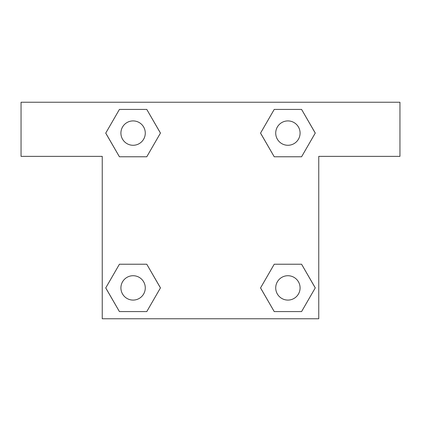 <?xml version="1.0" encoding="UTF-8"?>
<svg xmlns="http://www.w3.org/2000/svg" width="421" height="421" viewBox="0 0 421 421"><rect width="100%" height="100%" fill="white"/><g stroke="black" fill="none" stroke-linecap="round" stroke-linejoin="round"><path stroke-width="0.63" d="M288.517 156.775L274.229 156.775L301.578 156.775L274.229 156.775L260.557 133.094L274.229 109.413L301.578 109.413L315.25 133.094L301.578 156.775L274.229 156.775L288.517 156.775L274.229 156.775L260.531 133.115M119.422 156.775L146.771 156.775L119.422 156.775L105.75 133.094L119.422 109.413L146.771 109.413L160.443 133.094L146.771 156.775L119.422 156.775L105.718 133.115M132.483 264.225L146.771 264.225L119.422 264.225L146.771 264.225L160.443 287.906L146.771 311.587L119.422 311.587L105.75 287.906L119.422 264.225L146.771 264.225L132.483 264.225L146.771 264.225L160.469 287.885M301.578 264.225L274.229 264.225L301.578 264.225L315.25 287.906L301.578 311.587L274.229 311.587L260.557 287.906L274.229 264.225L301.578 264.225L315.282 287.885M399.95 102.245L21.05 102.245L21.05 156.37L102.245 156.37L102.245 318.755L318.755 318.755L318.755 156.37L399.95 156.37L399.95 102.245M146.771 109.413L119.422 109.413L146.771 109.413L160.469 133.078M119.422 311.587L146.771 311.587L119.422 311.587L105.718 287.922M274.229 311.587L301.578 311.587L274.229 311.587L260.531 287.922M301.578 109.413L274.229 109.413L301.578 109.413L315.282 133.078M300.084 287.906A12.177 12.177 0 0 0 281.812 277.355A12.177 12.177 0 0 0 281.812 298.452A12.177 12.177 0 0 0 300.084 287.906M145.277 287.906A12.177 12.177 0 0 0 127.005 277.355A12.177 12.177 0 0 0 127.005 298.452A12.177 12.177 0 0 0 145.277 287.906M300.084 133.094A12.177 12.177 0 0 0 281.812 122.548A12.177 12.177 0 0 0 281.812 143.645A12.177 12.177 0 0 0 300.084 133.094M145.277 133.094A12.177 12.177 0 0 0 127.005 122.548A12.177 12.177 0 0 0 127.005 143.645A12.177 12.177 0 0 0 145.277 133.094M274.229 264.225L288.517 264.225M146.771 156.775L132.483 156.775"/></g></svg>
